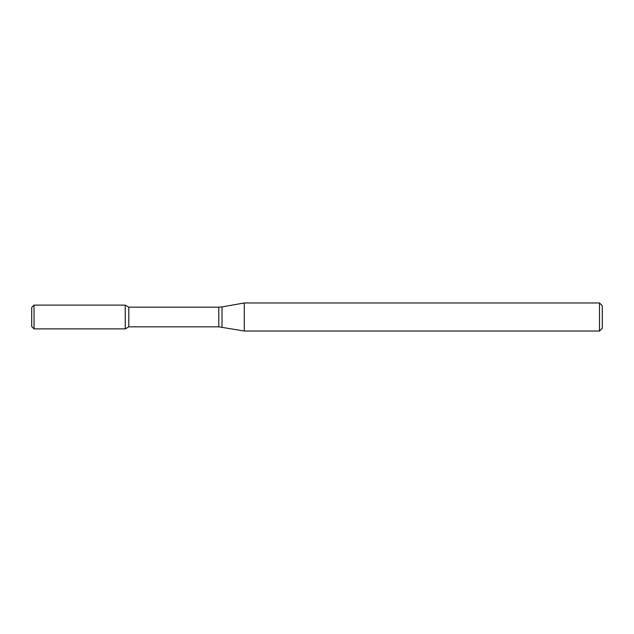 <?xml version="1.0" encoding="UTF-8"?>
<svg xmlns="http://www.w3.org/2000/svg" width="634" height="634" viewBox="0 0 634 634"><rect width="100%" height="100%" fill="white"/><g stroke="black" fill="none" stroke-linecap="round" stroke-linejoin="round"><path stroke-width="0.48" stroke-dasharray="3.17 2.38" d="M125.239 305.12L125.239 328.88L125.239 305.12M128.805 307.181L128.805 326.819M244.288 302.973L244.288 331.027M599.495 302.973L599.495 331.027M602.3 305.778L602.3 328.222M31.7 307.458L31.7 326.542M34.038 305.12L34.038 328.88M218.785 307.181L218.785 326.819M222.027 306.896L222.027 327.104"/><path stroke-width="0.95" d="M599.495 331.027L599.495 302.973L602.3 305.778L602.3 328.222L599.495 331.027L244.288 331.027L218.785 326.819L128.805 326.819L125.239 328.88L125.239 305.12L34.038 305.12L34.038 328.88L31.7 326.542L31.7 307.458L34.038 305.12M128.805 326.819L128.805 307.181L125.239 305.12L125.239 328.88L34.038 328.88M244.288 331.027L244.288 302.973L222.027 306.896L222.027 327.104M218.785 326.819L218.785 307.181L128.805 307.181M218.785 307.181L222.027 306.896M599.495 302.973L244.288 302.973"/></g></svg>
